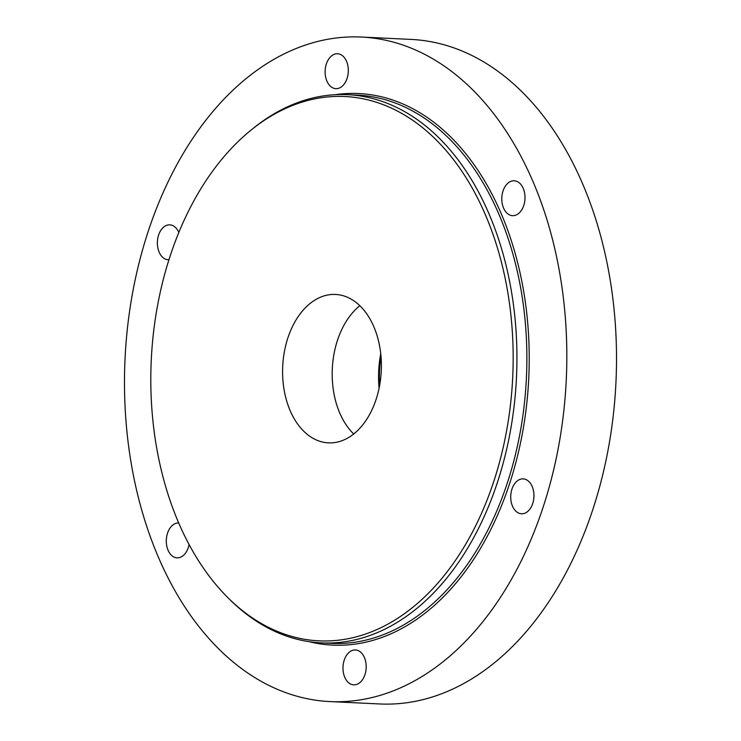 <?xml version="1.0" encoding="UTF-8"?>
<svg xmlns="http://www.w3.org/2000/svg" width="741" height="741" viewBox="0 0 741 741"><rect width="100%" height="100%" fill="white"/><g stroke="black" fill="none" stroke-linecap="round" stroke-linejoin="round"><path stroke-width="1.11" d="M168.976 259.73A17.46 11.597 92.7 0 1 168.142 259.739A17.46 11.597 92.7 0 1 157.759 247.457A17.46 11.597 92.7 0 1 162.492 228.209A17.46 11.597 -87.3 0 1 169.809 224.847A17.46 11.597 -87.3 0 1 178.84 232.498M566.772 348.863A332.644 220.846 -87.3 0 0 361.571 37.05A332.644 220.846 -87.3 0 0 124.534 389.757A332.644 220.846 -87.3 0 0 329.736 701.57A332.644 220.846 -87.3 0 0 566.772 348.863M178.674 522.942A17.46 11.597 -87.3 0 0 166.327 542.282A17.46 11.597 -87.3 0 0 177.071 557.834A17.46 11.597 -87.3 0 0 189.066 544.552M349.483 683.387A17.46 11.597 -87.3 0 0 353.753 684.851A17.46 11.597 -87.3 0 0 365.795 671.272A17.46 11.597 -87.3 0 0 359.691 651.441A17.46 11.597 -87.3 0 0 355.421 649.968A17.46 11.597 -87.3 0 0 343.379 663.547A17.46 11.597 -87.3 0 0 349.483 683.387M528.815 510.41A17.46 11.597 -87.3 0 0 533.557 491.163A17.46 11.597 -87.3 0 0 523.165 478.881A17.46 11.597 -87.3 0 0 515.847 482.252A17.46 11.597 -87.3 0 0 511.114 501.49A17.46 11.597 -87.3 0 0 521.497 513.772A17.46 11.597 -87.3 0 0 528.815 510.41M524.98 196.328A17.46 11.597 -87.3 0 0 514.235 180.785A17.46 11.597 -87.3 0 0 501.814 200.116A17.46 11.597 -87.3 0 0 512.559 215.668A17.46 11.597 -87.3 0 0 524.98 196.328M341.823 55.232A17.46 11.597 -87.3 0 0 337.553 53.769A17.46 11.597 -87.3 0 0 325.512 67.338A17.46 11.597 -87.3 0 0 331.616 87.179A17.46 11.597 -87.3 0 0 335.886 88.651A17.46 11.597 -87.3 0 0 347.927 75.073A17.46 11.597 -87.3 0 0 341.823 55.232M329.736 701.57L379.429 703.95A332.644 220.846 -87.3 0 0 616.466 351.243A332.644 220.846 -87.3 0 0 411.264 39.43L361.571 37.05M381.004 356.43A93.144 61.836 -87.3 0 0 379.401 379.614A93.144 61.836 -87.3 0 0 379.605 385.505M380.735 353.707A83.159 55.214 -87.3 0 0 378.577 378.651A83.159 55.214 -87.3 0 0 379.086 388.191M359.561 428.548A74.295 49.323 92.7 0 1 328.43 442.868A74.295 49.323 92.7 0 1 284.248 390.618A74.295 49.323 92.7 0 1 304.421 308.765A74.295 49.323 92.7 0 1 335.543 294.446A74.295 49.323 92.7 0 1 379.725 346.695A74.295 49.323 92.7 0 1 359.561 428.548M353.716 433.967A74.295 49.323 92.7 0 1 340.591 414.914A74.295 49.323 92.7 0 1 354.013 311.137A74.295 49.323 92.7 0 1 359.857 305.718M513.133 351.91A272.512 180.924 -87.3 0 0 250.551 130.499A272.512 180.924 -87.3 0 0 150.84 385.403A272.512 180.924 -87.3 0 0 228.154 597.931A272.512 180.924 -87.3 0 0 417.405 603.461A272.512 180.924 -87.3 0 0 513.133 351.91M228.154 597.931L229.905 599.664A274.429 182.203 -87.3 0 0 321.344 642.892A274.429 182.203 -87.3 0 0 516.894 351.91A274.429 182.203 -87.3 0 0 347.603 94.663A274.429 182.203 -87.3 0 0 252.459 128.943L250.551 130.499M308.951 641.65A276.087 183.305 -87.3 0 0 529.185 352.336A276.087 183.305 -87.3 0 0 335.154 94.7M321.344 642.892L331.273 643.364A274.429 182.203 -87.3 0 0 526.832 352.383A274.429 182.203 -87.3 0 0 357.542 95.135L347.603 94.663"/></g></svg>
